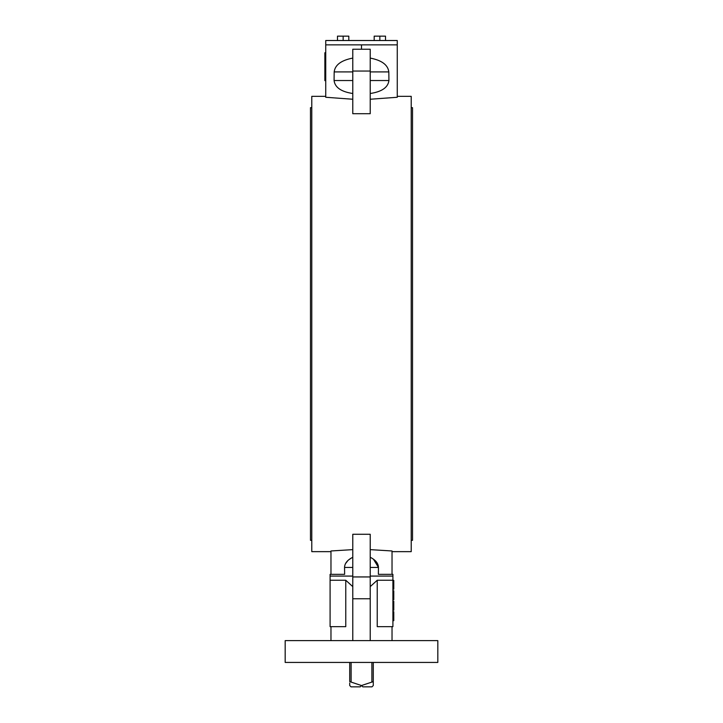 <?xml version="1.0" encoding="UTF-8"?>
<svg xmlns="http://www.w3.org/2000/svg" width="723" height="723" viewBox="0 0 723 723"><rect width="100%" height="100%" fill="white"/><g stroke="black" fill="none" stroke-linecap="round" stroke-linejoin="round"><path stroke-width="1.08" d="M349.724 662.431L349.724 681.617L361.5 685.54L360.19 686.85L361.5 685.54L362.81 686.85L361.5 685.54L373.276 681.617C373.276 686.624 373.276 686.624 373.276 681.617L373.276 662.431M351.116 662.431L351.116 681.617M371.884 662.431L371.884 681.617M360.19 686.85L351.035 686.85L349.724 685.54L349.724 683.009M349.724 683.515L349.724 684.202M349.724 684.41L349.724 685.54M325.739 40.515L397.261 40.515L397.261 44.871L325.739 44.871L325.739 40.515M437.822 640.623L285.178 640.623L285.178 662.431L437.822 662.431L437.822 640.623M311.785 107.673L310.474 107.673L310.474 540.316L311.785 540.316M411.215 107.673L412.526 107.673L412.526 540.316L411.215 540.316M352.779 598.752L370.221 598.752L370.221 534.279L352.779 534.279L352.779 640.623M370.221 549.634L392.029 550.971L392.029 574.333M330.971 574.333L330.971 550.971L352.779 549.634M325.739 96.34L311.785 96.34L311.785 551.649L330.971 551.649M397.261 96.34L411.215 96.34L411.215 551.649L392.029 551.649M352.779 99.241L325.739 97.271L325.739 44.871M392.905 580.253L377.234 580.253L377.234 626.66L392.905 626.66L392.905 574.333L378.373 574.333L378.454 567.456C378.337 563.353 375.599 559.964 370.221 557.279M352.779 586.624L345.766 580.253L330.095 580.253L330.095 626.66L345.766 626.66L345.766 580.253M330.971 626.66L330.971 640.623M377.234 580.253L370.221 586.624M392.029 626.66L392.029 640.623M352.779 93.502C341.175 91.758 334.939 87.438 334.08 80.533L334.18 71.902C335.047 64.907 341.247 60.298 352.779 58.084M361.5 49.236L361.5 44.871M370.221 58.084C381.753 60.298 387.953 64.907 388.82 71.902L388.92 80.533C388.061 87.438 381.825 91.758 370.221 93.502M397.261 44.871L397.261 97.271L370.221 99.241M351.984 557.677L348.694 559.828M348.034 560.397L345.413 563.777M330.095 580.253L330.095 574.333L344.627 574.333L344.546 567.456C344.663 563.353 347.401 559.964 352.779 557.279M378.454 567.374L373.402 559.132M370.221 113.71L352.779 113.71L352.779 49.236L370.221 49.236L370.221 113.71M370.221 576.945L352.779 576.945M370.221 598.752L370.221 640.623M370.221 71.044L352.779 71.044M379.846 40.515L379.846 36.15L374.18 36.15L374.18 40.515M379.846 36.15L385.522 36.15L385.522 40.515M337.478 40.515L337.478 36.15L348.82 36.15L348.82 40.515M343.154 36.15L343.154 40.515M393.773 607.916L393.773 601.256L392.905 601.256M392.905 610.203L393.773 610.203L392.905 610.095M393.773 603.904L392.905 603.904M393.773 606.154L392.905 606.154M393.773 610.095L393.773 607.031L392.905 607.031M393.773 608.73L392.905 608.73M392.905 599.738L393.773 599.738L393.773 590.79L392.905 590.79M393.773 597.587L392.905 597.587M393.773 593.746L392.905 593.746M393.773 596.565L392.905 596.565M393.773 597.469L392.905 597.469M392.905 620.668L393.773 620.668L393.773 611.721L392.905 611.721M393.773 619.313L392.905 619.313M393.773 620.56L392.905 620.56M393.773 611.839L392.905 611.839M393.773 618.183L392.905 618.183M392.905 589.155L393.773 589.155L393.773 580.433L392.905 580.433M325.739 80.633L324.862 80.633L324.862 52.761L325.739 52.761M373.276 683.75L373.276 685.54L371.965 686.85L362.81 686.85M373.276 683.262L373.276 681.617M344.546 567.456L352.779 567.456M370.221 567.456L378.454 567.456M330.095 576.077L352.779 576.077M370.221 576.077L392.905 576.077M334.08 80.533L352.779 80.533M370.221 80.533L388.92 80.533M334.18 71.902L352.779 71.902M370.221 71.902L388.82 71.902"/></g></svg>
